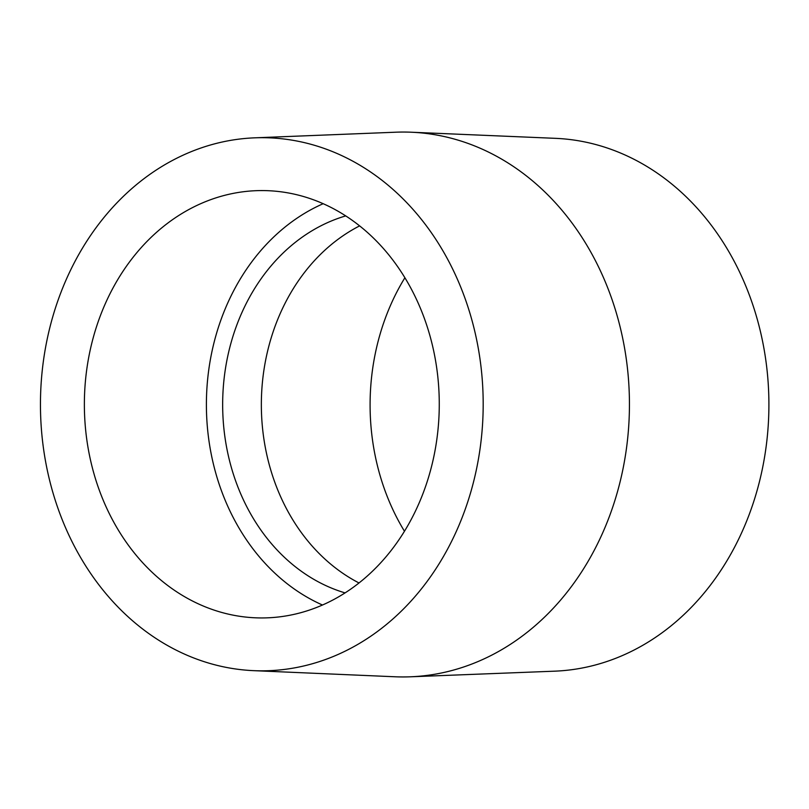 <?xml version="1.0" encoding="UTF-8"?>
<svg xmlns="http://www.w3.org/2000/svg" width="809" height="809" viewBox="0 0 809 809"><rect width="100%" height="100%" fill="white"/><g stroke="black" fill="none" stroke-linecap="round" stroke-linejoin="round"><path stroke-width="1.21" d="M482.831 419.204A266.576 221.373 90.1 0 1 253.723 670.661A266.576 221.373 90.1 0 1 40.45 403.883A266.576 221.373 90.1 0 1 254.633 137.833A266.576 221.373 90.1 0 1 482.831 419.204M254.633 137.833L395.844 132.201A272.451 226.247 90.1 0 1 411.306 132.221A272.451 226.247 90.1 0 1 629.078 419.77A272.451 226.247 90.1 0 1 410.375 676.799A272.451 226.247 90.1 0 1 394.913 676.769L253.723 670.661M438.984 416.241A213.687 177.454 90.1 0 1 261.459 617.945A213.687 177.454 90.1 0 1 84.369 403.954A213.687 177.454 90.1 0 1 262.177 190.57A213.687 177.454 90.1 0 1 438.984 416.241M322.488 605.021A213.687 177.454 90.1 0 1 206.396 404.166A213.687 177.454 90.1 0 1 323.175 203.706M345.079 592.896A194.099 161.183 90.1 0 1 222.657 404.187A194.099 161.183 90.1 0 1 345.726 215.902M359.014 582.965A194.099 161.183 90.1 0 1 261.347 404.257A194.099 161.183 90.1 0 1 359.621 225.883M404.46 531.25A213.687 177.454 90.1 0 1 404.894 277.75M411.306 132.221L555.47 138.339A266.576 221.373 90.1 0 1 768.55 419.689A266.576 221.373 90.1 0 1 554.569 671.177L410.375 676.799"/></g></svg>
